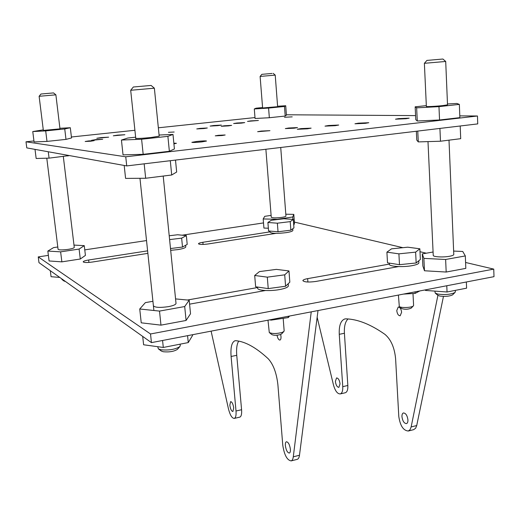 <?xml version="1.0" encoding="UTF-8"?>
<svg xmlns="http://www.w3.org/2000/svg" width="520" height="520" viewBox="0 0 520 520"><rect width="100%" height="100%" fill="white"/><g stroke="black" fill="none" stroke-linecap="round" stroke-linejoin="round"><path stroke-width="0.78" d="M280.657 334.477L280.995 336.473C281.106 338.546 280.755 339.749 279.942 340.074C278.629 339.982 277.667 338.364 277.036 335.225M229.827 405.158L230.646 401.609C232.089 401.908 233.109 404.034 233.708 407.986L232.895 411.522C231.452 411.216 230.431 409.097 229.827 405.158M285.363 445.588C285.226 443.404 285.578 442.13 286.409 441.76C288.334 442.072 289.659 444.568 290.394 449.248C290.524 451.425 290.173 452.693 289.347 453.057C287.417 452.745 286.084 450.255 285.363 445.588M211.1 331.136L228.462 408.863C230.087 415.162 232.037 418.34 234.299 418.405C235.742 417.762 236.308 415.298 236.008 411.001L231.094 356.473C230.458 347.373 231.758 342.134 234.988 340.756L235.937 340.697C245.492 341.647 256.256 347.666 268.222 358.761C273.344 364.384 276.575 373.061 277.901 384.8L282.769 445.204C284.284 454.994 287.079 460.226 291.148 460.896C292.266 460.493 292.975 459.134 293.286 456.813L311.24 311.851M297.089 459.381L297.303 459.329C298.435 458.919 299.156 457.561 299.481 455.247L318.012 310.55M238.713 341.133C236.88 343.974 236.223 348.706 236.75 355.316L231.094 356.473M239.707 417.151L239.831 417.125C241.293 416.481 241.878 414.018 241.579 409.734L236.75 355.316M218.361 135.31L225.167 134.992L222.086 135.531L215.261 135.85L218.361 135.31M288.736 128.005L297.512 127.595L294.138 128.193L285.331 128.596L288.736 128.005M328.588 125.502L338.709 125.047L335.16 125.677L325.007 126.133L328.588 125.502M398.645 118.625L409.162 118.157L406.042 118.716L395.493 119.184L398.645 118.625M196.599 141.472C202.306 140.894 205.614 140.751 206.518 141.044L201.819 141.895C196.072 142.474 192.751 142.623 191.854 142.331L196.599 141.472M200.148 128.375L207.311 127.992L203.938 128.544L196.755 128.921L200.148 128.375M213.661 125.515L221.344 125.099L217.834 125.658L210.125 126.074L213.661 125.515M250.744 120.887L258.401 120.471L247.5 121.401L250.744 120.887M95.726 139.633L102.687 139.263L91.585 140.303L95.726 139.633M101.185 137.573L108.635 137.169L96.805 138.274L101.185 137.573M117.507 135.135L124.885 134.732L113.315 135.805L117.507 135.135M88.556 140.946L94.166 140.647L90.799 141.2L85.169 141.499L88.556 140.946M284.492 117.273L292.221 116.857L284.492 117.273M236.997 123.013L244.732 122.597L241.378 123.13L233.617 123.546L236.997 123.013M224.432 125.755L231.647 125.372L228.43 125.892L221.195 126.276L224.432 125.755M168.435 132.321L174.174 132.015L168.435 132.321M173.849 143.162L176.436 143.292L173.914 143.865M358.397 123.175L368.791 122.72L365.391 123.325L354.965 123.792L358.397 123.175M301.08 128.596L311.116 128.148L307.365 128.817L297.291 129.272L301.08 128.596M261.235 131.073L269.945 130.676L257.634 131.709L261.235 131.073M459.803 115.882L477.457 115.999L477.737 123.897L126.731 165.919L26.78 147.894L26 141.798L33.95 140.953M286.39 114.784L415.584 115.603M71.403 136.994L134.907 130.28M158.353 127.797L254.995 117.578M126.731 165.919L125.749 156.799L26 141.798M477.457 115.999L125.749 156.799M396.767 310.583L398.223 307.06C400.023 307.183 401.154 308.919 401.615 312.273L400.166 315.783C398.359 315.659 397.228 313.931 396.767 310.583M335.374 381.401L336.557 377.923C338.332 378.118 339.495 380.107 340.054 383.884L338.871 387.354C337.097 387.153 335.933 385.171 335.374 381.401M401.954 416.696C401.888 414.609 402.376 413.361 403.416 412.951C405.756 413.114 407.264 415.422 407.94 419.874C407.999 421.954 407.518 423.202 406.484 423.612C404.137 423.436 402.623 421.135 401.954 416.696M317.155 317.265L333.502 385.067C335.225 391.053 337.487 393.998 340.288 393.913C342.108 393.198 342.927 390.78 342.758 386.653L339.261 334.321C338.904 325.585 340.762 320.463 344.832 318.949L346.001 318.838C357.779 319.221 370.76 324.402 384.943 334.366C390.969 339.463 394.524 347.601 395.61 358.787L398.794 416.507C400.205 425.815 403.384 430.651 408.337 431.015L410.072 429.65L411.138 426.946L437.905 295.36M413.621 429.669L415.643 428.233L416.722 425.529L443.463 296.4M348.023 318.968C345.267 321.627 344.065 326.391 344.416 333.262L339.261 334.321M345.183 392.782L345.339 392.743C347.178 392.028 348.01 389.61 347.841 385.489L344.416 333.262M290.856 230.178L290.212 221.631L293.319 219.421L293.95 227.858L290.856 230.178L278.038 231.758L268.58 230.978L267.897 222.495L277.368 223.191L278.038 231.758M293.319 219.421L283.842 218.77L271.271 220.285L267.897 222.495M277.368 223.191L290.212 221.631M398.404 295.067L399.315 306.547C401.011 308.12 411.671 307.678 413.303 305.968L413.595 305.383M399.288 306.527L401.765 308.601C404.892 309.575 407.999 309.445 411.079 308.217L411.177 308.12M398.905 253.844L415.623 252.142L419.848 248.787L420.368 259.461L416.163 262.971L399.484 264.687L387.504 262.841L386.906 252.148L398.905 253.844L399.484 264.687M419.848 248.787L407.751 247.189L391.515 248.839L386.906 252.148M415.623 252.142L416.163 262.971M170.677 250.335L177.853 249.607C182.878 248.761 185.523 247.864 185.776 246.916L185.77 246.864M53.534 92.911L40.956 94.016L53.534 92.911L55.88 94.822L39.117 96.298L43.42 131.008M61.737 278.831L61.977 279.513L63.258 279.909M64.084 281.047L65.475 281.489M187.408 300.027L257.615 287.534M265.434 290.517L189.579 304.155M275.925 233.369L207.831 244.004C202.494 244.673 199.375 244.589 198.471 243.763C198.62 243.23 200.083 242.736 202.865 242.281L270.01 231.862M263.51 222.911L182.104 235.196M146.53 240.565L84.773 249.88M48.373 255.372L38.246 256.9L150.52 333.976L493.747 269.106L465.582 262.47M426.296 253.201L419.991 251.713M402.896 247.683L294.385 222.092M398.619 266.578L315.803 281.463C308.536 282.412 304.226 282.132 302.868 280.631C303.03 279.87 304.629 279.201 307.645 278.636L389.389 264.095M147.875 253.364L92.267 262.048C87.009 262.736 83.98 262.665 83.187 261.846C83.388 261.19 85.202 260.572 88.641 260L147.609 250.848M150.52 333.976L151.444 342.628L38.98 262.646L38.246 256.9M151.444 342.628L494 276.659L493.747 269.106M262.606 107.978L277.628 106.698L275.223 75.114L260.111 76.434L262.606 107.984M272.038 73.45L261.846 74.341L272.038 73.45M442.916 59.027L426.913 60.418L442.916 59.027L445.705 61.464L424.379 63.31L426.368 106.463M434.882 291.115L435.234 293.092L437.71 294.06C445.055 295.002 450.801 294.483 454.954 292.519L455.344 291.766M435.318 293.169L437.814 295.288L439.679 296.023C445.178 296.731 449.481 296.348 452.595 294.866L452.751 294.71M419.763 290.953L415.142 293.397L415.064 291.863M415.142 293.397L403.449 294.099M289.556 316.03L288.262 317.577L271.141 320.125L269.62 319.865M288.262 317.577L288.164 316.297M271.096 319.586L271.141 320.125M267.989 320.183L269.282 332.553C272.493 333.899 276.809 333.84 282.23 332.391L283.829 331.519L284.154 330.817M269.308 332.572L271.908 334.626C274.053 335.53 276.926 335.498 280.527 334.522L281.697 333.827M285.591 286.247L284.707 274.833L288.977 270.933L289.829 282.159L285.591 286.247L268.236 288.6L255.639 286.78L254.696 275.476L267.312 277.154L268.236 288.6M288.977 270.933L276.334 269.38L259.435 271.609L254.696 275.476M267.312 277.154L284.707 274.833M151.112 85.449L133.341 87.002L151.112 85.449L154.375 88.192L130.689 90.272L135.876 139.464M157.709 346.697L158.405 348.881L160.972 349.785C168.955 350.487 175.221 349.44 179.784 346.651L180.258 345.572M158.405 348.881L161.363 351.065L163.293 351.748C169.26 352.287 173.953 351.5 177.372 349.394L177.535 349.206M389.331 263.12L389.396 264.231C388.694 266.519 402.851 267.436 412.178 265.642C416.397 264.843 418.62 263.926 418.847 262.892L418.841 262.724M182.514 247.052L181.643 238.141L186.355 235.606L187.207 244.4L182.514 247.052L170.495 248.547M186.355 235.606L177.561 234.761L169.214 235.768M169.598 239.609L181.643 238.141M269.952 231.088L270.036 232.18C271.726 233.591 277.199 233.727 286.455 232.609C290.531 231.933 292.669 231.212 292.87 230.444L292.864 230.38M257.575 287.06L257.667 288.151C257.179 290.55 269.919 291.408 279.637 289.562C285.175 288.49 288.08 287.267 288.36 285.877L288.346 285.721M59.781 277.44L51.064 276.705L50.31 270.699M192.569 334.704L192.628 335.322L188.266 342.576L163.299 347.457L143.611 344.773L142.701 336.414M188.266 342.576L187.583 335.666M163.299 347.457L162.572 340.483M466.356 281.983L466.596 288.171L447.044 291.993L425.425 290.433L425.256 289.894M425.425 290.433L425.399 289.868M447.044 291.993L446.778 285.753M58.071 249.275C58.923 250.088 62.244 250.127 68.023 249.392C71.962 248.755 74.041 248.099 74.269 247.422L63.316 156.526M57.791 246.987L53.56 247.618L47.834 251.076L60.626 251.849L79.099 249.073L84.266 245.642L73.983 245.083M47.834 251.076L49.082 260.962L61.867 261.859L80.288 259.012L85.423 255.398L84.266 245.642M60.626 251.849L61.867 261.859M79.099 249.073L80.288 259.012M433.231 255.32C432.692 256.887 442.988 257.524 449.449 256.288C452.179 255.775 453.622 255.19 453.785 254.527L449 140.16M433.082 252.005L422.279 253.91L423.885 258.394L445.634 259.48L465.329 255.931L462.741 251.472L453.642 251.076M422.279 253.91L422.864 266.006L424.476 270.771L446.179 272.038L465.816 268.378L465.329 255.931M445.634 259.48L446.179 272.038M423.885 258.394L424.476 270.771M153.394 305.734C154.798 307.554 159.796 307.86 168.402 306.657C173.232 305.714 175.773 304.642 176.02 303.44L176.007 303.342M152.925 301.294L145.373 302.62L139.737 308.997L159.51 311.09L184.704 306.547L189.196 300.19L175.565 298.909M139.737 308.997L141.232 322.822L160.972 325.143L186.082 320.469L190.522 313.768L189.196 300.19M159.51 311.09L160.972 325.143M184.704 306.547L186.082 320.469M271.252 217.23C272.337 218.036 275.847 218.088 281.788 217.386C284.427 216.97 285.818 216.541 285.948 216.086L285.948 216.053M271.108 215.384L264.758 216.327L263.185 218.946L277.257 219.303L292.74 216.983L293.807 214.377L285.805 214.208M293.755 225.284L294.483 223.392L293.807 214.377M263.185 218.946L263.926 228.072L268.359 228.215M292.74 216.983L292.923 219.388M69.329 155.571L49.062 158.138L36.16 158.477L35.009 149.383M67.977 156L67.892 155.311M49.062 158.138L48.276 151.775M460.2 125.996L460.7 138.684L440.479 141.226L418.281 141.908L416.767 140.095L416.344 131.248M418.281 141.908L417.762 131.079M440.479 141.226L439.92 128.427M175.5 160.082L176.67 172.029L171.704 174.993L145.672 178.263L125.587 178.399L124.189 165.464M171.704 174.993L170.294 160.706M145.672 178.263L144.163 163.833M43.342 130.416L59.982 128.856L55.88 94.822M43.277 129.857L32.767 131.56L45.695 130.891L64.74 128.941L70.311 127.731L59.911 128.284M32.767 131.56L34.073 141.947L46.995 141.407L65.988 139.386L71.52 137.969L70.311 127.731M45.695 130.891L46.995 141.407M64.74 128.941L65.988 139.386M426.368 106.431C425.757 106.86 436.312 106.32 443.001 105.567L447.519 104.832L445.705 61.464M426.329 105.619L415.162 106.828L416.644 107.841L438.971 106.626L459.349 104.39L456.826 103.454L447.486 103.981M415.162 106.828L415.779 119.678L417.281 120.998L439.55 119.99L459.869 117.637L459.349 104.39M438.971 106.626L439.55 119.99M416.644 107.841L417.281 120.998M135.752 138.281C137.04 138.651 142.162 138.385 151.106 137.495L159.191 136.149L154.369 88.192M135.636 137.176L127.764 138.034L121.433 140.049L141.602 139.237L167.889 136.351L172.991 134.427L159.081 135.024M121.433 140.049L123.038 154.869L143.175 154.323L169.364 151.287L174.415 148.954L172.991 134.427M141.602 139.237L143.175 154.323M167.889 136.351L169.364 151.287M262.574 107.53L256.055 108.192L254.293 108.947L268.587 108.082L284.486 106.457L285.721 105.742L277.589 106.242M254.293 108.947L255.067 118.489L269.341 117.734L285.2 116.044L286.423 115.16L285.721 105.742M268.587 108.082L269.341 117.734M284.486 106.457L285.2 116.044M299.481 455.247L293.286 456.813M236.008 411.001L241.579 409.734M416.722 425.529L411.138 426.946M342.758 386.653L347.841 385.489M202.865 242.281L203.067 244.446M307.645 278.636L307.892 282.022M88.641 260L88.927 262.431M297.303 459.329L291.148 460.896M239.831 417.125L234.299 418.405M413.881 429.598L408.337 431.015M345.339 392.743L340.288 393.913M413.601 305.481L412.99 293.527M411.079 308.217L413.303 305.968M396.89 266.89L396.871 266.494M185.62 245.303L185.776 246.916M64.188 281.144L61.977 279.513M46.787 158.197L58.078 249.294M40.956 94.016L39.117 96.298M285.948 216.086L280.728 147.485M273.182 73.352L275.223 75.114M271.258 217.263L265.876 149.266M261.846 74.341L260.111 76.434M455.286 290.381L455.344 291.909M452.595 294.866L454.954 292.519M427.993 141.609L433.238 255.437M426.913 60.424L424.379 63.31M284.161 330.909L283.179 318.338M281.593 333.938L283.829 331.519M163.209 176.059L176.02 303.44M180.115 344.168L180.264 345.683M177.372 349.394L179.784 346.651M139.965 178.302L153.894 310.499M133.341 87.009L130.689 90.272M418.75 260.819L418.847 262.892M292.747 228.761L292.87 230.444M288.197 283.731L288.36 285.877"/></g></svg>
